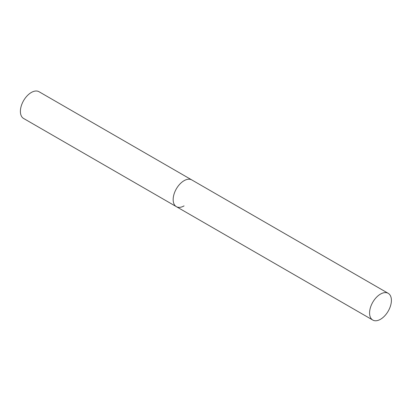 <?xml version="1.0" encoding="UTF-8"?>
<svg xmlns="http://www.w3.org/2000/svg" width="412" height="412" viewBox="0 0 412 412"><rect width="100%" height="100%" fill="white"/><g stroke="black" fill="none" stroke-linecap="round" stroke-linejoin="round"><path stroke-width="0.62" d="M184.071 205.887A15.429 8.91 -60 0 1 176.357 206.654A15.429 8.91 -60 0 1 173.988 194.289A15.429 8.91 -60 0 1 184.071 180.688A15.429 8.91 -60 0 1 191.786 179.926A15.429 8.91 120 0 0 179.895 184.061A15.429 8.91 120 0 0 173.158 199.588A15.429 8.91 120 0 0 176.357 206.654L23.587 118.455A15.429 8.91 -60 0 1 21.223 106.085A15.429 8.91 -60 0 1 31.302 92.489A15.429 8.91 -60 0 1 39.016 91.722L388.202 293.323A15.429 8.91 120 0 0 376.311 297.459A15.429 8.91 120 0 0 369.574 312.991A15.429 8.91 120 0 0 372.772 320.052A15.429 8.91 120 0 0 384.664 315.922A15.429 8.91 120 0 0 391.4 300.389A15.429 8.91 120 0 0 388.202 293.323M176.357 206.654L372.772 320.052"/></g></svg>
